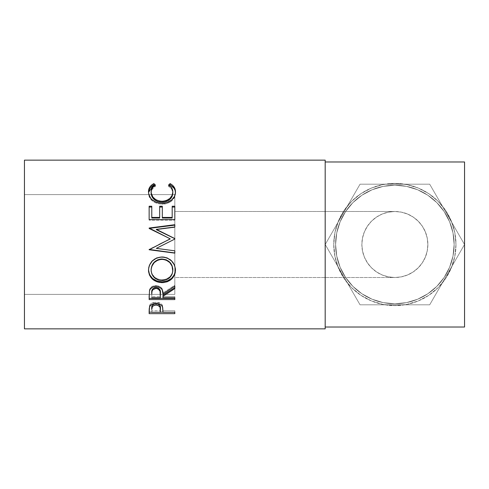<?xml version="1.0" encoding="UTF-8"?>
<svg xmlns="http://www.w3.org/2000/svg" width="489" height="489" viewBox="0 0 489 489"><rect width="100%" height="100%" fill="white"/><g stroke="black" fill="none" stroke-linecap="round" stroke-linejoin="round"><path stroke-width="0.37" stroke-dasharray="2.44 1.83" d="M394.867 211.492A33.008 33.008 0 0 0 361.86 244.5A33.008 33.008 0 0 0 394.867 277.507L388.431 276.872L382.239 274.995L376.53 271.945L371.53 267.838L367.422 262.837L364.372 257.128L362.496 250.936L361.86 244.5L362.496 238.064L364.372 231.872L367.422 226.162L371.53 221.162L376.53 217.055L382.239 214.005L388.431 212.128L394.867 211.492L388.431 212.128L382.239 214.005L376.53 217.055L371.53 221.162L367.422 226.162L364.372 231.872L362.496 238.064L361.86 244.5L362.496 250.936L364.372 257.128L367.422 262.837L371.53 267.838L376.53 271.945L382.239 274.995L388.431 276.872L394.867 277.507L174.817 277.507L174.817 211.492L394.867 211.492L401.304 212.128L407.496 214.005L413.205 217.055L418.205 221.162L422.313 226.162L425.363 231.872L427.239 238.064L427.875 244.5L427.239 250.936L425.363 257.128L422.313 262.837L418.205 267.838L413.205 271.945L407.496 274.995L401.304 276.872L394.867 277.507L388.431 276.872L382.239 274.995L376.53 271.945L371.53 267.838L367.422 262.837L364.372 257.128L362.496 250.936L361.86 244.5L362.496 238.064L364.372 231.872L367.422 226.162L371.53 221.162L376.53 217.055L382.239 214.005L388.431 212.128L394.867 211.492L174.817 211.492L174.817 294.378L24.45 294.378L24.45 194.622L174.817 194.622L174.817 294.378L174.817 194.622L24.45 194.622L24.45 294.378L24.45 160.147L24.45 328.852L24.45 195.582L24.45 294.378L174.817 294.378L174.817 211.492L174.817 277.507L394.867 277.507L401.304 276.872L407.496 274.995L413.205 271.945L418.205 267.838L422.313 262.837L425.363 257.128L427.239 250.936L427.875 244.5L427.239 238.064L425.363 231.872L422.313 226.162L418.205 221.162L413.205 217.055L407.496 214.005L401.304 212.128L394.867 211.492L401.304 212.128L407.496 214.005L413.205 217.055L418.205 221.162L422.313 226.162L425.363 231.872L427.239 238.064L427.875 244.5L427.239 250.936L425.363 257.128L422.313 262.837L418.205 267.838L413.205 271.945L407.496 274.995L401.304 276.872L394.867 277.507A33.008 33.008 0 0 0 427.875 244.5A33.008 33.008 0 0 0 394.867 211.492M455.974 244.5A61.107 61.107 0 0 1 394.867 305.607A61.107 61.107 0 0 1 333.761 244.5A61.107 61.107 0 0 0 394.867 305.607A61.107 61.107 0 0 0 455.974 244.5L454.801 256.419L451.323 267.886L445.675 278.449L438.077 287.709L428.816 295.307L418.254 300.955L406.787 304.433L394.867 305.607L382.948 304.433L371.481 300.955L360.919 295.307L351.658 287.709L344.06 278.449L338.412 267.886L334.934 256.419L333.761 244.5L334.934 232.581L338.412 221.114L344.06 210.551L351.658 201.291L360.919 193.693L371.481 188.045L382.948 184.567L394.867 183.393L406.787 184.567L418.254 188.045L428.816 193.693L438.077 201.291L445.675 210.551L451.323 221.114L454.801 232.581L455.974 244.5A61.107 61.107 0 0 0 394.867 183.393A61.107 61.107 0 0 0 333.761 244.5A61.107 61.107 0 0 1 394.867 183.393A61.107 61.107 0 0 1 455.974 244.5L454.801 232.581L451.323 221.114L445.675 210.551L438.077 201.291L428.816 193.693L418.254 188.045L406.787 184.567L394.867 183.393L382.948 184.567L371.481 188.045L360.919 193.693L351.658 201.291L344.06 210.551L338.412 221.114L334.934 232.581L333.761 244.5L334.934 256.419L338.412 267.886L344.06 278.449L351.658 287.709L360.919 295.307L371.481 300.955L382.948 304.433L394.867 305.607L406.787 304.433L418.254 300.955L428.816 295.307L438.077 287.709L445.675 278.449L451.323 267.886L454.801 256.419L455.974 244.5M454.14 244.5A59.273 59.273 0 0 1 394.867 303.773A59.273 59.273 0 0 1 335.595 244.5A59.273 59.273 0 0 0 394.867 303.773A59.273 59.273 0 0 0 454.14 244.5L453.003 256.065L449.629 267.183L444.153 277.428L436.781 286.413L427.796 293.785L417.551 299.262L406.432 302.636L394.867 303.773L383.303 302.636L372.184 299.262L361.939 293.785L352.954 286.413L345.582 277.428L340.106 267.183L336.732 256.065L335.595 244.5L336.732 232.935L340.106 221.817L345.582 211.572L352.954 202.587L361.939 195.215L372.184 189.738L383.303 186.364L394.867 185.227L406.432 186.364L417.551 189.738L427.796 195.215L436.781 202.587L444.153 211.572L449.629 221.817L453.003 232.935L454.14 244.5A59.273 59.273 0 0 0 394.867 185.227A59.273 59.273 0 0 0 335.595 244.5A59.273 59.273 0 0 1 394.867 185.227A59.273 59.273 0 0 1 454.14 244.5L453.003 232.935L449.629 221.817L444.153 211.572L436.781 202.587L427.796 195.215L417.551 189.738L406.432 186.364L394.867 185.227L383.303 186.364L372.184 189.738L361.939 195.215L352.954 202.587L345.582 211.572L340.106 221.817L336.732 232.935L335.595 244.5L336.732 256.065L340.106 267.183L345.582 277.428L352.954 286.413L361.939 293.785L372.184 299.262L383.303 302.636L394.867 303.773L406.432 302.636L417.551 299.262L427.796 293.785L436.781 286.413L444.153 277.428L449.629 267.183L453.003 256.065L454.14 244.5M325.185 161.981L325.185 327.019L325.185 161.981M464.55 161.981L464.55 327.019L464.55 161.981M360.045 304.812L429.69 304.812L437.038 292.092L464.513 244.5L429.69 184.188L360.045 184.188L352.697 196.908L325.222 244.5L360.045 304.812L325.222 244.5L360.045 184.188L429.69 184.188L464.513 244.5L429.69 304.812L464.513 244.5L437.038 196.908L429.69 184.188L360.045 184.188L325.222 244.5L360.045 304.812L429.69 304.812L360.045 304.812L429.69 304.812L464.513 244.5L429.69 184.188L360.045 184.188L325.222 244.5L360.045 304.812M325.185 160.147L325.185 328.852L325.185 160.147M325.185 327.019L325.185 260.6L325.185 327.019M155.398 185.019L155.398 186.309C152.531 187.978 151.107 190.245 151.119 193.124L152.171 189.267L155.398 186.309L155.398 185.019M172.782 192.006L172.843 193.002C172.813 190.19 171.382 187.959 168.564 186.309L171.755 189.219L172.819 192.507M168.564 186.309L168.564 185.019L168.564 186.309L169.383 185.563L168.564 186.309M175.459 192.458L175.478 192.99C175.563 196.254 174.066 199.078 170.985 201.468L170.985 200.508L170.985 201.468C168.344 203.32 165.294 204.237 161.835 204.213L161.835 203.32L161.835 204.213C153.522 203.4 149.072 199.671 148.485 193.014L148.503 192.366M154.555 185.551L155.398 186.309L154.555 185.551M148.558 191.792L148.699 195.08L149.383 197.134L152.232 200.802L156.596 203.357L161.835 204.213L166.712 203.546L170.007 202.104L172.055 200.606L174.848 196.59L175.459 192.379M149.145 206.224L149.145 219.628M151.779 217.434L151.779 206.224M159.677 218.021L159.677 206.224L159.677 218.021M162.311 207.055L162.311 218.021L162.311 207.055M172.183 218.021L172.183 206.224L172.183 218.021M174.817 207.055L174.817 220.166L174.817 219.628L174.817 220.166L149.145 220.166L174.817 220.166L174.817 219.628M174.817 239.078L164.023 244.5L174.817 239.2L174.817 238.693M174.817 226.957L174.817 227.342L156.346 229.702L174.817 227.342L174.817 225.136M149.145 228.033L149.145 228.394L149.145 228.033M149.145 228.363L149.145 228.711L149.145 228.363M170.209 238.962L149.145 228.711L170.209 238.962M149.145 249.433L158.949 244.5L149.145 249.323L149.145 249.757M174.817 252.947L174.817 250.826M156.303 248.296L174.817 250.686L156.303 248.296M161.969 257.055L161.969 256.78C170.215 257.544 174.714 261.811 175.478 269.586L174.5 264.708L171.535 260.545L167.159 257.715L163.295 256.835L161.969 257.055M148.491 270.099L148.485 269.775C149.145 261.896 153.644 257.562 161.969 256.78L156.737 257.727L152.336 260.606L149.42 264.849L148.491 270.099M172.067 265.661L172.238 266.102M151.168 270.68L151.119 269.671C151.718 275.9 155.374 279.274 162.085 279.8L157.843 279.072L154.286 276.89L151.945 273.589L151.168 270.68M163.161 279.757L162.085 279.8C168.729 279.243 172.311 275.869 172.843 269.671L172.085 273.571L169.769 276.841L166.284 279.066L163.161 279.757M162.085 280.582L162.085 279.8L162.085 280.582M149.145 295.57L149.493 289.818C150.416 287.086 152.586 285.649 156.009 285.509L156.009 286.42L156.009 285.509C160.985 286.193 163.302 288.687 162.971 292.978L162.971 294.06L162.971 292.978L174.817 285.228L174.817 286.132M174.817 287.63L174.817 285.228L162.971 292.978L162.287 289.097L161.559 287.893L159.157 286.102L156.009 285.509L152.745 286.157L150.325 288.094L149.493 289.818L149.145 299.561M174.817 298.369L174.817 296.64L162.971 296.64L162.971 295.209L162.971 296.64L174.817 296.64L174.817 297.801M152.397 289.341L153.026 288.571M151.779 296.64L151.779 292.905L151.779 296.64L160.337 296.64L151.779 296.64L151.779 297.801L151.779 296.64M160.374 292.997L160.337 296.64L160.374 292.997M157.14 287.575L158.185 287.96M160.337 297.801L160.337 296.64L160.337 297.801M149.145 310.643L149.53 305.503C150.52 303.363 152.684 302.251 156.034 302.165L156.034 303.443L156.034 302.165C159.475 302.257 161.645 303.412 162.55 305.637L162.971 311.193L162.55 305.637L161.718 304.244L160.251 303.088L156.034 302.165L151.89 303.052L150.398 304.152L149.42 305.845L149.145 313.651M174.817 313.651L174.817 310.827L162.971 310.827L162.971 312.306L162.971 309.745L162.971 310.827L174.817 310.827L174.817 312.306M174.817 312.147L162.971 312.147L174.817 312.147M160.337 312.147L151.779 312.147L160.337 312.147M151.779 310.827L151.779 307.997L151.779 310.827L160.337 310.827L151.779 310.827L151.779 312.306L151.779 310.827M160.392 308.119L160.337 310.827L160.392 308.119M160.337 312.306L160.337 310.827L160.337 312.306M174.817 194.622L174.817 234.769L174.817 194.622"/><path stroke-width="0.73" d="M24.45 328.852L325.185 328.852L325.185 160.147L24.45 160.147L24.45 328.852L24.45 160.147L325.185 160.147L325.185 328.852L24.45 328.852M174.817 313.651L149.145 313.651L149.206 308.742L149.878 306.151L151.89 304.354L156.034 303.443L160.251 304.39L161.718 305.57L162.703 307.55L162.971 312.306L174.817 312.306L174.817 313.651L174.817 312.306L162.971 312.306L162.55 306.994C161.627 304.714 159.451 303.528 156.034 303.443C152.684 303.535 150.52 304.671 149.53 306.86L149.145 313.651L174.817 313.651L174.817 312.306M174.817 299.561L149.145 299.561L149.493 290.827L150.325 289.066L152.745 287.08L156.009 286.42L159.157 287.025L161.559 288.858L162.287 290.087L162.971 294.06L174.817 286.132L174.817 288.583L162.971 296.334L162.971 297.801L174.817 297.801L174.817 299.561L174.817 297.801L162.971 297.801L162.971 296.334L174.817 288.583L174.817 286.132L162.971 294.06C163.302 289.671 160.985 287.129 156.009 286.42C152.58 286.572 150.41 288.039 149.493 290.827L149.145 299.561L174.817 299.561M148.546 271.597L148.705 267.783L149.426 265.289L152.342 260.955L156.737 258.021L160.624 257.11L164.616 257.287L167.171 258.015L171.541 260.912L174.5 265.154L175.417 268.871L175.245 272.642L174.524 275.026L171.608 279.072L167.269 281.762L163.418 282.599L159.457 282.44L156.92 281.78L152.489 279.207L149.518 275.197L148.546 271.597M174.817 226.957L174.817 224.702L149.145 228.033L170.209 238.84L149.145 249.757L174.817 252.947L174.817 250.826L156.303 248.375L174.817 239.078L174.817 238.559L156.346 229.372L174.817 238.559L174.817 239.078L156.303 248.375L174.817 250.826L174.817 253.137L149.145 249.757L170.209 238.84L149.145 228.033L174.817 224.702L174.817 226.957L156.346 229.372L174.817 238.693L156.346 229.702L156.346 229.372L174.817 226.957L174.817 225.136L149.145 228.394L174.817 225.136M151.779 206.224L149.145 206.224L149.145 219.628L149.145 207.055L151.779 207.055L151.779 206.224L151.779 218.021L159.677 218.021L159.677 206.224L162.311 206.224L162.311 218.021L172.183 218.021L172.183 206.224L174.817 206.224L174.817 219.628L149.145 219.628L149.145 206.224L151.779 206.224L151.779 217.434L159.677 217.434L159.677 206.224L162.311 206.224L162.311 217.434L172.183 217.434L172.183 206.224L174.817 206.224L174.817 219.628L174.817 207.055L172.183 207.055L174.817 207.055M153.216 183.95L153.858 183.601L155.398 185.019L152.171 188.039L151.37 189.94L151.162 192.843L152.855 197.024L155.814 199.701L159.824 201.15L163.112 201.285L166.321 200.6L169.879 198.424L172.14 195.319L172.843 191.853L171.755 187.99L168.564 185.019L170.093 183.601L172.421 185.154L174.139 187.116L175.16 189.384L175.417 193.014L174.432 196.511L171.535 200.087L166.712 202.642L161.835 203.32L156.596 202.446L152.232 199.83L150.581 198.069L148.699 193.98L148.558 190.618L149.799 187.122L153.216 183.95M325.185 327.019L464.55 327.019L464.55 161.981L325.185 161.981L464.55 161.981L464.55 327.019L325.185 327.019M151.119 193.124L151.119 191.981C151.113 189.035 152.544 186.712 155.398 185.019L153.858 183.601C150.251 185.533 148.46 188.289 148.485 191.865C149.059 198.656 153.509 202.47 161.835 203.32C165.294 203.338 168.344 202.403 170.985 200.508C174.072 198.057 175.569 195.166 175.478 191.847C175.478 188.289 173.687 185.539 170.093 183.601L168.564 185.019C171.382 186.706 172.806 188.986 172.843 191.853C172.464 197.452 168.852 200.612 162.006 201.321C155.227 200.637 151.596 197.525 151.119 191.981L151.119 193.124C151.596 198.54 155.227 201.59 162.006 202.263L162.006 201.321L162.006 202.263C168.846 201.572 172.458 198.485 172.843 193.002L172.14 196.389L169.879 199.426L166.321 201.554L162.006 202.263L157.727 201.566L154.169 199.481L151.89 196.48L151.119 193.124M169.383 185.563L170.093 184.928L170.093 183.601L170.093 184.928C173.687 186.822 175.478 189.512 175.478 192.99L175.16 190.582L174.139 188.363L170.722 185.27L170.093 184.928L169.383 185.563M148.503 192.366L153.858 184.928L153.858 183.601L153.858 184.928L154.555 185.551L153.858 184.928L153.216 185.264L149.799 188.369L148.503 192.397M172.782 192.006L172.843 193.002M151.779 217.434L151.779 218.021L159.677 218.021L159.677 217.434L151.779 217.434L151.779 207.055L149.145 207.055L149.145 206.224M159.677 207.055L162.311 207.055L159.677 207.055M162.311 217.434L162.311 218.021L172.183 218.021L172.183 217.434L162.311 217.434M149.145 219.628L174.817 219.628M174.817 239.078L174.817 238.693M149.145 228.394L149.145 228.033M158.949 244.5L170.209 238.962L158.949 244.5M174.817 252.947L149.145 249.433M149.145 249.757L174.817 253.137L174.817 250.826M175.478 270.142C174.726 262.202 170.221 257.837 161.969 257.055C153.65 257.85 149.151 262.275 148.485 270.338C149.316 278.021 153.852 282.122 162.097 282.654C170.313 282.037 174.775 277.862 175.478 270.142M175.478 269.586C174.775 277.141 170.313 281.218 162.097 281.823L162.097 282.654L162.097 281.823C153.846 281.303 149.31 277.287 148.485 269.775L149.518 274.531L152.489 278.449L156.92 280.973L162.097 281.823L167.269 280.955L171.608 278.32L174.524 274.366L175.478 269.586M172.8 268.657L172.843 270.228C172.324 276.554 168.736 280.008 162.085 280.582C155.38 280.05 151.724 276.597 151.119 270.228C151.657 263.693 155.276 260.062 161.963 259.329C168.717 260.026 172.342 263.657 172.843 270.228L172.843 269.671C172.342 263.235 168.711 259.683 161.963 259.005L166.217 259.8L169.781 262.159L172.067 265.661L172.8 268.657M160.881 259.054L161.963 259.005L161.963 259.329L161.963 259.005C155.27 259.72 151.657 263.278 151.119 269.671L151.926 265.686L154.206 262.196L157.733 259.806L160.881 259.054M151.119 269.671L151.119 270.228L151.119 269.671M174.817 287.63L162.971 295.209L174.817 287.63L174.817 286.132M162.971 295.209L162.971 296.334L162.971 295.209M174.817 298.369L149.145 298.369L174.817 298.369L174.817 297.801M149.145 299.561L149.145 295.57M153.026 288.571L154.897 287.575L157.165 287.581M158.173 287.954L159.695 289.36L160.374 292.997C160.838 289.971 159.383 288.119 156.003 287.446C152.715 288.107 151.303 289.928 151.779 292.905L152.44 289.268M156.003 287.446L156.003 288.4C159.383 289.109 160.838 290.998 160.374 294.072L160.337 297.801L151.779 297.801L160.337 297.801L160.074 291.261L158.185 288.926L156.003 288.4L156.003 287.446M160.374 292.997L160.374 294.072M151.779 292.905L151.779 293.981C151.29 290.949 152.702 289.091 156.003 288.4L153.026 289.549L152.036 291.224L151.779 293.981L151.779 292.905M162.971 312.147L160.337 312.147L162.971 312.147M149.145 313.651L149.145 312.147L151.779 312.147L149.145 312.147L149.145 310.643M155.49 303.779L157.165 303.852L159.078 304.641L160.099 305.961L160.392 309.525L160.392 308.119C160.844 305.741 159.39 304.286 156.04 303.755L156.04 305.069C159.396 305.631 160.844 307.116 160.392 309.537L160.337 312.306L151.779 312.306L160.337 312.306L160.099 307.324L158.204 305.484L156.04 305.069L156.04 303.755C152.751 304.262 151.333 305.674 151.779 307.997L152.427 305.203L153.937 304.152L155.49 303.779M160.392 308.119L160.392 309.537M151.779 307.997L151.779 309.409C151.327 307.049 152.751 305.607 156.04 305.069L153.937 305.472L152.427 306.554L151.779 309.409L151.779 307.997M160.997 280.539L166.284 279.83L169.769 277.563L172.085 274.213L172.8 271.254L172.067 266.132L169.781 262.556L166.217 260.142L163.057 259.372L159.805 259.525L157.733 260.148L154.206 262.587L151.926 266.157L151.168 269.194L151.168 271.261L151.945 274.237L154.286 277.605L157.843 279.842L160.997 280.539"/></g></svg>
